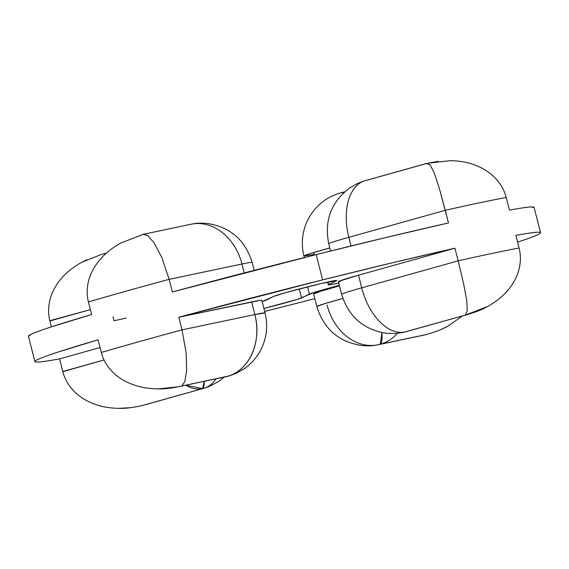 <?xml version="1.0" encoding="UTF-8"?>
<svg xmlns="http://www.w3.org/2000/svg" width="569" height="569" viewBox="0 0 569 569"><rect width="100%" height="100%" fill="white"/><g stroke="black" fill="none" stroke-linecap="round" stroke-linejoin="round"><path stroke-width="0.85" d="M342.858 298.455L323.718 303.96L316.833 306.577A52.184 1.636 -14.3 0 1 342.858 298.455M425.32 334.828L380.284 344.231A52.184 41.871 78.1 0 1 378.143 344.757L380.284 344.231L381.934 332.595A52.184 7.617 76 0 1 380.284 344.231A52.184 41.871 -101.9 0 0 397.418 333.356A52.184 41.871 78.1 0 1 380.284 344.231L425.719 334.672C434.552 332.339 441.985 329.472 448.009 326.065L462.561 315.923M130.884 407.653L118.793 408.357C125.657 408.542 133.53 407.589 142.406 405.491L202.578 388.648A52.184 31.096 -105.6 0 1 185.821 385.206L202.578 388.648L204.349 381.308A52.184 7.617 76 0 1 202.578 388.648A52.184 31.096 74.4 0 0 203.759 388.357A52.184 31.096 -105.6 0 1 202.578 388.648L141.894 405.669M313.697 294.002L320.582 291.3L339.465 285.873A52.184 1.636 165.7 0 0 313.611 293.945L316.833 306.577C324.003 329.415 339.344 342.446 362.873 345.675C367.794 345.959 371.55 345.881 374.132 345.433L378.143 344.757A52.184 41.871 78.1 0 1 327.047 304.984M314.159 254.443A52.184 41.871 78.1 0 1 313.711 252.536L314.159 254.443L303.953 256.036L310.788 253.433L329.807 247.963A52.184 1.636 165.7 0 0 303.953 256.036C300.837 243.183 302.26 230.858 308.227 219.058C313.64 209.086 321.094 201.661 330.603 196.767L338.029 193.638L341.862 192.521L343.406 193.019L341.635 192.607M540.55 232.693L534.106 207.422A260.915 8.194 165.7 0 0 509.447 210.125L506.225 197.486A260.915 8.194 165.7 0 0 445.278 210.31L348.833 237.301A52.184 31.096 -105.6 0 1 365.241 180.643A52.184 31.096 74.4 0 0 348.833 237.301L351.045 245.972L348.833 237.301A52.184 1.636 165.7 0 0 328.74 243.781A52.184 1.636 -14.3 0 1 348.833 237.301L445.278 210.31L448.5 222.941A260.915 8.194 165.7 0 0 316.208 254.592L322.651 279.863A260.915 8.194 -14.3 0 1 454.937 248.212L458.159 260.851A260.915 8.194 -14.3 0 1 519.106 248.027L515.884 235.395A260.915 8.194 -14.3 0 1 540.55 232.693A260.915 8.194 -14.3 0 1 517.605 242.124M309.55 286.342A32.611 1.024 -14.3 0 1 336.791 280.446A32.611 1.024 -14.3 0 1 336.485 280.673L321.201 283.511L286.143 292.509L273.888 296.321L262.153 301.606A39.14 1.23 -14.3 0 0 266.022 300.212L273.888 296.321A32.611 1.024 -14.3 0 1 309.55 286.342M314.813 298.647A260.915 8.194 -14.3 0 1 264.656 311.428M261.349 300.695C262.273 300.24 261.889 300.119 260.204 300.332L178.787 317.239L322.651 279.863L393.264 262.572L454.937 248.212L358.491 275.204L338.882 281.314C337.958 281.776 338.335 281.897 340.02 281.683M467.988 314.408L402.831 332.516L396.408 333.441L387.254 333.384C363.925 330.013 348.712 316.99 341.62 294.322L338.399 281.683A52.184 1.636 165.7 0 1 358.491 275.204L361.713 287.843L458.159 260.851L463.543 283.355L466.751 300.503L467.27 310.823L466.751 300.503L463.543 283.355L458.159 260.851A260.915 8.194 165.7 0 1 519.106 248.027C521.076 255.758 520.799 263.696 518.288 271.84C516.083 278.952 512.036 285.745 506.154 292.217C501.325 297.523 495.073 302.317 487.405 306.591L465.236 315.134L467.27 310.823L465.236 315.134L405.071 331.976A52.184 31.096 -105.6 0 1 361.713 287.843A52.184 1.636 165.7 0 0 341.62 294.322A52.184 1.636 -14.3 0 1 361.713 287.843L358.491 275.204L454.937 248.212L458.159 260.851L361.713 287.843A52.184 31.096 74.4 0 0 405.071 331.976A52.184 31.096 74.4 0 0 406.252 331.684A52.184 31.096 -105.6 0 1 405.071 331.976L465.236 315.134C474.546 312.609 481.936 309.764 487.405 306.591C495.087 302.303 501.332 297.516 506.154 292.217C512.022 285.766 516.062 278.974 518.288 271.84C520.791 263.689 521.069 255.751 519.106 248.027L515.884 235.395C526.567 233.425 533.8 232.365 537.591 232.216C541.375 232.074 541.56 232.849 538.132 234.542M62.818 371.678L104.02 359.971L62.775 371.514L59.553 358.875L100.044 347.545L59.553 358.875C48.877 360.846 41.644 361.905 37.853 362.055C34.062 362.197 33.884 361.422 37.305 359.729C40.733 358.036 47.618 355.497 57.967 352.104L98.074 339.828L101.296 352.467A260.915 8.194 -14.3 0 1 182.009 329.878L178.787 317.239A260.915 8.194 -14.3 0 1 322.651 279.863L316.208 254.592L386.82 237.309L448.5 222.941L439.332 188.389L434.211 172.848L430.072 164.875L426.594 163.509L430.072 164.875M263.895 308.426L297.502 299.365L314.28 292.352L339.344 285.375A39.14 1.23 -14.3 0 0 309.415 294.059L307.573 286.84L309.415 294.059L301.556 297.95A32.611 1.024 -14.3 0 1 263.895 308.426M338.747 283.035L329.479 284.841L328.626 284.564L336.485 280.673L328.626 284.564L327.964 281.968L328.626 284.564A39.14 1.23 -14.3 0 0 328.263 284.841A39.14 1.23 -14.3 0 0 338.747 283.035M28.471 336.393L30.868 334.458C34.289 332.765 41.174 330.226 51.523 326.834L91.637 314.557A260.915 8.194 165.7 0 0 28.45 336.307L34.894 361.578A260.915 8.194 -14.3 0 1 98.074 339.828L101.296 352.467C103.281 360.184 107.385 367.026 113.615 372.994C119.106 378.2 126.055 382.24 134.462 385.121C141.368 387.489 149.277 388.741 158.189 388.883C164.605 389.082 172.521 388.108 181.931 385.953L184.854 381.415L186.639 370.519L186.113 352.702L182.009 329.878L178.787 317.239L251.619 301.926L254.841 314.557A52.184 1.636 -14.3 0 1 265.047 312.964L254.841 314.557L182.009 329.878A260.915 8.194 165.7 0 0 101.296 352.467C103.273 360.191 107.385 367.033 113.615 372.994C119.077 378.186 126.026 382.233 134.462 385.121C141.382 387.496 149.291 388.748 158.189 388.883L178.197 386.806L227.365 376.394A52.184 41.871 -101.9 0 0 254.841 314.557L182.009 329.878L186.113 352.702L186.639 370.519L184.854 381.415L181.931 385.953L225.224 376.92A52.184 41.871 -101.9 0 0 227.365 376.394C249.108 371.052 262.281 341.407 254.841 314.557L251.619 301.926A52.184 1.636 165.7 0 1 261.825 300.325L265.047 312.964C268.163 325.817 266.74 338.15 260.773 349.949C256.555 357.922 250.758 364.373 243.39 369.295L235.73 373.513L229.606 375.796L178.197 386.806M143.281 234.328L147.656 235.474L154.099 242.863L161.909 257.736L169.121 279.336L172.343 291.968L316.208 254.592A260.915 8.194 165.7 0 0 172.343 291.968L169.121 279.336A260.915 8.194 165.7 0 0 88.415 301.926L91.637 314.557L88.415 301.926A260.915 8.194 -14.3 0 1 169.121 279.336L241.953 264.016L244.229 272.935L241.953 264.016A52.184 41.871 -101.9 0 0 190.857 224.243A52.184 41.871 78.1 0 1 241.953 264.016A52.184 1.636 -14.3 0 1 252.167 262.423A52.184 1.636 165.7 0 0 241.953 264.016L169.121 279.336L161.909 257.736L154.099 242.863L147.656 235.474L143.281 234.328L190.857 224.243A52.184 41.871 78.1 0 0 188.716 224.769M472.185 164.078L473.614 164.555C481.9 167.521 488.728 171.625 494.084 176.874C500.201 182.891 504.248 189.762 506.225 197.486L509.447 210.125C520.123 208.154 527.356 207.095 531.147 206.945L534.127 207.507M126.204 318.028L114.063 320.788L113.053 316.833M75.136 392.333L74.916 392.126C68.799 386.109 64.752 379.239 62.775 371.514L59.553 358.875A260.915 8.194 -14.3 0 1 34.894 361.578M106.439 253.077L101.012 254.592L81.595 262.409C73.927 266.683 67.675 271.477 62.846 276.783C56.964 283.255 52.917 290.048 50.712 297.16C48.201 305.304 47.924 313.242 49.894 320.973L51.395 326.876L49.894 320.973L90.379 309.636L49.823 320.71M299.266 288.967L301.556 297.95L299.266 288.967M50.712 297.16L50.94 296.47M62.846 276.783L63.685 275.894M81.595 262.409L86.957 259.727M143.68 234.172L120.991 242.935C113.217 247.266 106.858 252.11 101.922 257.465C95.912 263.988 91.744 270.837 89.411 278.028C86.794 286.235 86.46 294.194 88.415 301.926C86.452 294.194 86.787 286.228 89.411 278.028C91.723 270.865 95.891 264.009 101.922 257.465C106.872 252.095 113.224 247.252 120.991 242.935M426.978 163.36L365.241 180.643A52.184 31.096 -105.6 0 1 366.422 180.352L426.594 163.509M427.504 163.289L438.116 161.347M439.332 188.389L445.278 210.31A260.915 8.194 -14.3 0 1 506.225 197.486C504.248 189.769 500.201 182.898 494.084 176.874C488.7 171.618 481.872 167.506 473.614 164.555C466.822 162.129 459.019 160.821 450.207 160.643L427.106 163.331M344.608 191.917L343.776 192.08A52.184 41.871 78.1 0 1 344.608 191.917M343.754 192.087A52.184 41.871 78.1 0 1 343.776 192.08L341.862 192.521M215.964 378.869A52.184 31.096 -105.6 0 1 203.759 388.357L142.022 405.64M96.879 404.943L95.386 404.445C102.192 406.878 109.995 408.179 118.793 408.357L118.06 408.35M74.781 391.984L74.916 392.126C80.272 397.375 87.1 401.479 95.386 404.445L94.966 404.296M448.009 326.065L441.551 329.252M378.143 344.757L425.534 334.75M330.582 251.014L328.74 243.781C324.11 220.48 331.236 201.767 350.113 187.635L358.129 183.204L365.241 180.643M328.263 284.82L327.559 282.06M304.344 257.572L303.953 256.036M254.187 270.353L252.167 262.423C244.997 239.585 229.656 226.554 206.127 223.325C201.07 223.041 197.265 223.126 194.712 223.589L190.857 224.243M344.622 191.902L343.776 192.08M224.378 377.098L218.553 381.586L208.553 386.764L203.759 388.357"/></g></svg>
